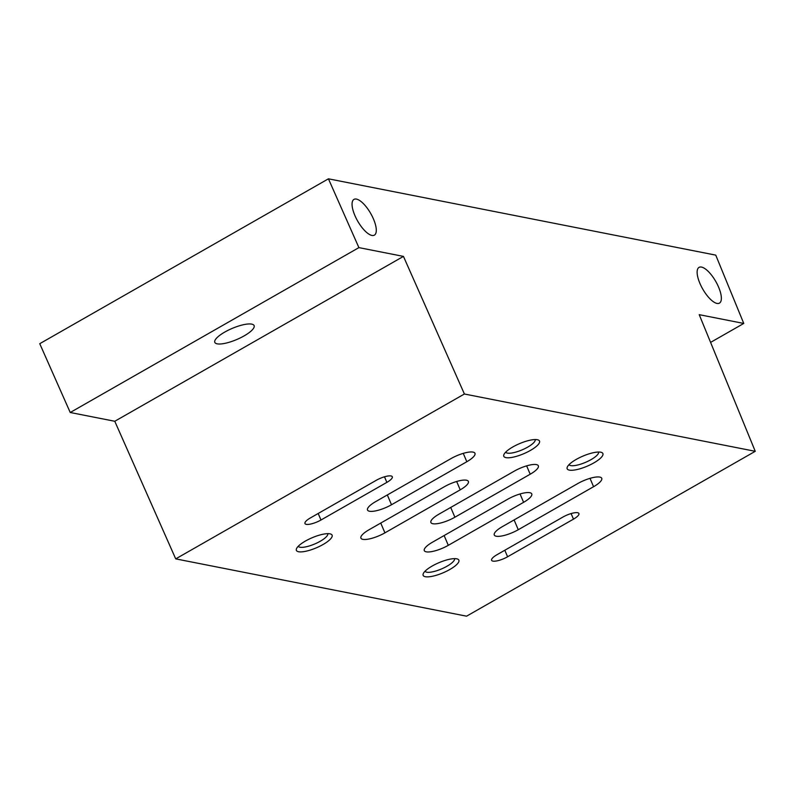 <?xml version="1.0" encoding="UTF-8"?>
<svg xmlns="http://www.w3.org/2000/svg" width="795" height="795" viewBox="0 0 795 795"><rect width="100%" height="100%" fill="white"/><g stroke="black" fill="none" stroke-linecap="round" stroke-linejoin="round"><path stroke-width="1.19" d="M505.958 457.632A19.418 5.466 -23.1 0 1 503.951 454.482A19.418 5.466 -23.1 0 1 519.513 443.65A19.418 5.466 -23.1 0 1 538.096 439.913A19.418 5.466 -23.1 0 1 529.708 450.825A19.418 5.466 -23.1 0 1 505.958 457.632M569.339 470.123A19.418 5.466 -23.1 0 1 567.322 466.973A19.418 5.466 -23.1 0 1 582.884 456.131A19.418 5.466 -23.1 0 1 601.477 452.405A19.418 5.466 -23.1 0 1 593.09 463.316A19.418 5.466 -23.1 0 1 569.339 470.123M298.552 551.74A19.418 5.466 -23.1 0 1 296.535 548.6A19.418 5.466 -23.1 0 1 312.097 537.758A19.418 5.466 -23.1 0 1 330.69 534.031A19.418 5.466 -23.1 0 1 322.293 544.943A19.418 5.466 -23.1 0 1 298.552 551.74M432.202 566.02A19.418 5.466 -23.1 0 1 457.453 559.004A19.418 5.466 -23.1 0 1 443.143 572.788A19.418 5.466 -23.1 0 1 423.298 573.573A19.418 5.466 -23.1 0 1 432.202 566.02M384.919 532.849L460.226 489.839A17.48 4.919 156.9 0 0 468.384 481.422A17.48 4.919 156.9 0 0 444.385 486.719L369.079 529.728A17.48 4.919 156.9 0 0 360.92 538.145A17.48 4.919 156.9 0 0 384.919 532.849L380.745 523.06M448.3 545.33L523.607 502.321A17.48 4.919 156.9 0 0 531.766 493.904A17.48 4.919 156.9 0 0 507.767 499.2L432.46 542.21A17.48 4.919 156.9 0 0 424.301 550.627A17.48 4.919 156.9 0 0 448.3 545.33L444.127 535.552M464.399 394.002L755.25 451.312L699.222 314.671L743.762 323.446L715.748 255.125L328.434 178.815L358.903 247.623L403.453 256.397L464.399 394.002L175.715 558.875L466.566 616.185L755.25 451.312M518.27 529.718A17.48 4.919 156.9 0 1 494.271 535.015A17.48 4.919 156.9 0 1 502.43 526.598L577.736 483.579A17.48 4.919 156.9 0 1 601.736 478.292A17.48 4.919 156.9 0 1 593.577 486.709L518.27 529.718L514.097 519.93M454.889 517.227A17.48 4.919 156.9 0 1 430.89 522.524A17.48 4.919 156.9 0 1 439.049 514.107L514.355 471.097A17.48 4.919 156.9 0 1 538.354 465.8A17.48 4.919 156.9 0 1 530.195 474.217L454.889 517.227L450.715 507.439M391.508 504.746A17.48 4.919 156.9 0 1 367.519 510.032A17.48 4.919 156.9 0 1 375.667 501.615L450.974 458.606A17.48 4.919 156.9 0 1 474.973 453.309A17.48 4.919 156.9 0 1 466.824 461.726L391.508 504.746L387.334 494.957M507.598 556.778A11.647 3.279 156.9 0 1 491.598 560.306A11.647 3.279 156.9 0 1 497.034 554.691L562.92 517.058A11.647 3.279 156.9 0 1 578.919 513.53A11.647 3.279 156.9 0 1 573.483 519.145L507.598 556.778L504.805 550.249M320.971 520.01A11.647 3.279 156.9 0 1 304.972 523.537A11.647 3.279 156.9 0 1 310.408 517.923L376.303 480.289A11.647 3.279 156.9 0 1 392.303 476.762A11.647 3.279 156.9 0 1 386.867 482.376L320.971 520.01L318.189 513.481M699.918 283.408A20.581 7.543 60.3 0 0 719.455 303.124A20.581 7.543 60.3 0 0 715.798 281.51A20.581 7.543 60.3 0 0 699.044 267.378A20.581 7.543 60.3 0 0 699.918 283.408M710.591 342.397L743.762 323.446M358.903 247.623L70.228 412.496L39.75 343.688L328.434 178.815M224.776 332.072A21.356 6.012 156.9 0 0 214.809 342.357A21.356 6.012 156.9 0 0 217.204 343.838A21.356 6.012 156.9 0 0 240.597 337.766A21.356 6.012 156.9 0 0 254.112 325.602A21.356 6.012 156.9 0 0 224.776 332.072M70.228 412.496L114.768 421.271L403.453 256.397M114.768 421.271L175.715 558.875M354.848 215.425A20.581 7.543 60.3 0 0 374.385 235.131A20.581 7.543 60.3 0 0 370.728 213.517A20.581 7.543 60.3 0 0 353.974 199.386A20.581 7.543 60.3 0 0 354.848 215.425M454.561 558.637A16.059 4.522 -23.1 0 1 441.513 568.942A16.059 4.522 -23.1 0 1 425.037 571.227M327.798 533.664A16.059 4.522 -23.1 0 1 317.354 542.776A16.059 4.522 -23.1 0 1 300.003 547.228A16.059 4.522 -23.1 0 1 298.274 546.254M598.585 452.037A16.059 4.522 -23.1 0 1 588.141 461.16A16.059 4.522 -23.1 0 1 570.79 465.602A16.059 4.522 -23.1 0 1 569.061 464.628M535.204 439.546A16.059 4.522 -23.1 0 1 524.76 448.668A16.059 4.522 -23.1 0 1 507.409 453.11A16.059 4.522 -23.1 0 1 505.69 452.136M593.577 486.709L590.009 478.342M523.607 502.321L520.039 493.963M530.195 474.217L526.638 465.86M460.226 489.839L456.658 481.482M466.824 461.726L463.256 453.369M573.483 519.145L571.108 513.57M386.867 482.376L384.492 476.801"/></g></svg>
